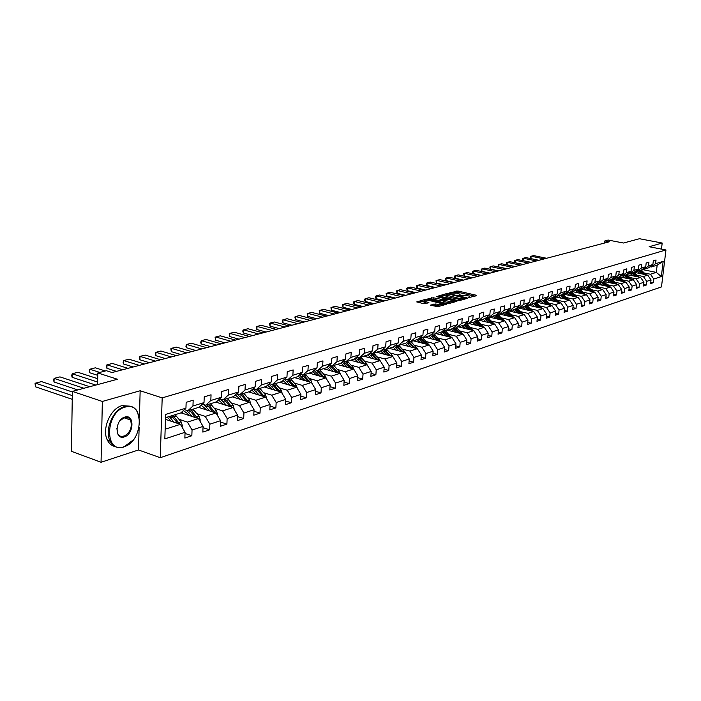 <?xml version="1.0" encoding="UTF-8"?>
<svg xmlns="http://www.w3.org/2000/svg" width="701" height="701" viewBox="0 0 701 701"><rect width="100%" height="100%" fill="white"/><g stroke="black" fill="none" stroke-linecap="round" stroke-linejoin="round"><path stroke-width="1.05" d="M468.513 297.636L476.733 295.682L476.356 295.261L457.919 291.029L449.008 293.062L456.894 293.158L460.093 294.192L458.892 295.41L467.988 295.717L469.688 296.418L468.513 297.636M432.07 305.68L433.919 305.163L437.748 305.715L437.845 304.462L435.777 303.962L430.239 305.154L437.853 306.696L446.186 304.339L445.827 303.892L427.067 299.441L425.332 299.388L416.718 301.921L423.57 303.647L428.942 302.701L424.114 300.948L418.567 302.455M437.845 304.462C441.209 304.979 442.936 304.821 443.014 303.98L429.266 300.466C425.91 299.949 424.193 300.116 424.114 300.948L424.009 302.192L425.367 302.753L425.463 301.509M661.464 249.109L662.191 243.037L639.47 238.726L623.531 243.019L608.126 240.049L604.867 240.899L609.388 241.766L112.099 372.529L106.368 370.706L97.798 372.941L97.562 384.604M139.42 417.235L140.156 390.755L102.346 401.454L72.369 391.386L117.453 379.25L97.798 372.941M140.156 390.755L162.185 397.879L665.95 249.968L661.481 286.928L160.266 457.7L162.185 397.879M662.191 243.037L649.117 246.734L665.95 249.968M457.788 300.51L459.514 300.563L467.479 298.302L467.111 297.872L448.579 293.579L446.879 293.526L438.642 295.936L457.788 300.51M456.947 301.29L448.798 303.594L447.054 303.542L427.794 298.898L433.253 297.759L442.524 299.581L445.021 298.722L436.662 296.672L437.634 296.409L456.947 301.29M102.346 401.454L101.058 462.274L71.432 451.313L72.369 391.386M185.02 433.437L191.837 435.742L192.048 430.002L203.062 426.401L202.843 432.088L209.617 429.844L209.853 424.184L220.552 420.688L220.307 426.296L226.896 424.114L227.142 418.532L237.534 415.132L237.28 420.67L243.685 418.55L243.939 413.038L254.051 409.735L253.78 415.202L260.001 413.134L260.281 407.702L270.104 404.486L269.824 409.883L275.879 407.877L276.168 402.505L285.728 399.377L285.43 404.705L291.327 402.751L291.616 397.449L300.922 394.409L300.624 399.666L306.355 397.765L306.661 392.534L315.722 389.572L315.415 394.768L320.997 392.91L321.312 387.741L330.136 384.858L329.812 389.993L335.253 388.188L335.577 383.079L344.173 380.266L343.84 385.34L349.142 383.578L349.475 378.531L357.86 375.797L357.519 380.801L362.689 379.092L363.03 374.106L371.197 371.434L370.847 376.384L375.885 374.711L376.235 369.786L384.201 367.184L383.85 372.073L388.757 370.443L389.116 365.571L396.889 363.03L396.529 367.867L401.322 366.281L401.682 361.462L409.27 358.982L408.902 363.766L413.581 362.215L413.949 357.457L421.354 355.039L420.977 359.762L425.551 358.246L425.919 353.541L433.148 351.175L432.771 355.854L437.231 354.373L437.608 349.72L444.671 347.407L444.285 352.033L448.64 350.588L449.026 345.987L455.922 343.727L455.536 348.301L459.795 346.89L460.18 342.342L466.919 340.134L466.533 344.655L470.695 343.28L471.09 338.776L477.67 336.62L477.276 341.098L481.342 339.748L481.745 335.288L488.185 333.185L487.782 337.61L491.76 336.296L492.163 331.88L498.455 329.82L498.052 334.202L501.942 332.914L502.354 328.55L508.514 326.535L508.102 330.872L511.905 329.61L512.317 325.29L518.346 323.319L517.934 327.612L521.658 326.377L522.07 322.101L527.967 320.173L527.555 324.423L531.2 323.214L531.621 318.981L537.395 317.097L536.975 321.303L540.541 320.12L540.962 315.923L546.614 314.083L546.193 318.245L549.689 317.08L550.11 312.935L555.648 311.13L555.227 315.248L558.653 314.109L559.074 310.008L564.498 308.23L564.068 312.313L567.424 311.2L567.854 307.134L573.164 305.399L572.735 309.439L576.02 308.352L576.45 304.322L581.655 302.622L581.225 306.626L584.45 305.557L584.879 301.57L589.979 299.897L589.55 303.866L592.713 302.823L593.142 298.871L598.146 297.233L597.708 301.158L600.81 300.133L601.239 296.216L606.146 294.613L605.708 298.512L608.748 297.504L609.178 293.623L613.988 292.054L613.559 295.91L616.529 294.919L616.968 291.073L621.691 289.531L621.252 293.36L624.17 292.387L624.609 288.575L629.235 287.068L628.806 290.854L631.671 289.899L632.1 286.131L636.648 284.641L636.21 288.4L639.023 287.463L639.461 283.721L643.921 282.266L643.483 285.99L646.243 285.07L646.681 281.364L651.054 279.936L650.616 283.616L653.323 282.722L653.761 279.042L661.341 276.571L663.172 261.359L657.161 265.171L651.334 266.976L650.046 266.722M191.837 435.742L184.854 438.055L185.064 432.289L164.831 438.905L165.638 414.405L185.949 408.157L186.159 402.33L193.178 400.201L192.959 406.002L204.009 402.602L204.245 396.854L211.054 394.786L210.817 400.499L221.56 397.204L221.796 391.526L228.421 389.528L228.167 395.162L238.603 391.955L238.857 386.365L245.289 384.411L245.026 389.984L255.173 386.864L255.436 381.344L261.692 379.443L261.42 384.937L271.278 381.905L271.559 376.455L277.64 374.614L277.351 380.038L286.946 377.085L287.235 371.705L293.158 369.918L292.86 375.272L302.192 372.397L302.49 367.087L308.256 365.344L307.941 370.627L317.027 367.832L317.343 362.583L322.951 360.892L322.635 366.106L331.477 363.39L331.801 358.211L337.269 356.555L336.936 361.707L345.558 359.061L345.891 353.944L351.21 352.331L350.877 357.422L359.271 354.837L359.613 349.781L364.8 348.213L364.459 353.243L372.643 350.728L372.993 345.733L378.049 344.2L377.699 349.168L385.681 346.715L386.032 341.781L390.965 340.283L390.606 345.199L398.396 342.807L398.755 337.926L403.566 336.471L403.198 341.326L410.804 338.986L411.172 334.167L415.868 332.738L415.491 337.549L422.905 335.262L423.281 330.495L427.864 329.111L427.487 333.851L434.725 331.626L435.111 326.911L439.588 325.553L439.203 330.25L446.274 328.077L446.66 323.415L451.032 322.092L450.638 326.736L457.551 324.607L457.937 319.998L462.204 318.701L461.819 323.292L468.566 321.216L468.96 316.659L473.131 315.397L472.737 319.936L479.335 317.904L479.729 313.391L483.813 312.155L483.41 316.65L489.859 314.67L490.262 310.201L494.249 309.001L493.846 313.443L500.146 311.507L500.558 307.082L504.457 305.908L504.045 310.306L510.214 308.405L510.626 304.032L514.446 302.876L514.026 307.231L520.063 305.373L520.484 301.053L524.208 299.923L523.796 304.234L529.702 302.411L530.122 298.127L533.776 297.022L533.356 301.29L539.13 299.511L539.551 295.27L543.135 294.192L542.705 298.416L548.366 296.672L548.795 292.475L552.292 291.414L551.871 295.594L557.409 293.885L557.838 289.732L561.264 288.698L560.835 292.834L566.268 291.169L566.697 287.051L570.053 286.034L569.624 290.135L574.943 288.497L575.372 284.422L578.667 283.423L578.237 287.48L583.442 285.885L583.872 281.846L587.105 280.873L586.667 284.886L591.775 283.318L592.205 279.322L595.368 278.367L594.939 282.345L599.942 280.803L600.38 276.851L603.473 275.905L603.044 279.857L607.951 278.341L608.389 274.424L611.421 273.504L610.992 277.412L615.802 275.931L616.24 272.041L619.22 271.138L618.781 275.011L623.504 273.556L623.943 269.71L626.86 268.825L626.422 272.663L631.058 271.234L631.496 267.423L634.361 266.555L633.923 270.349L638.471 268.956L638.909 265.171L641.722 264.321L641.284 268.089L645.744 266.713L646.182 262.971L648.951 262.13L648.504 265.872L652.885 264.522L653.323 260.807L656.04 259.983L655.593 263.69L663.172 261.359M180.937 412.819L198.471 418.567L187.43 422.098L179.009 419.303M184.372 409.621L187.842 410.751L198.9 407.316L204.009 402.602M187.43 422.098L192.048 430.002M198.471 418.567L203.062 426.401M192.959 406.002L187.842 410.751M198.663 407.395L215.996 412.977L205.27 416.403L196.92 413.678M202.352 404.126L205.717 405.204L216.46 401.875L221.56 397.204M205.27 416.403L209.853 424.184M215.996 412.977L220.552 420.688M210.817 400.499L205.717 405.204M215.785 402.085L233.021 407.535L222.603 410.865L214.313 408.219M219.816 398.799L223.076 399.824L233.512 396.582L238.603 391.955M222.603 410.865L227.142 418.532M233.021 407.535L237.534 415.132M228.167 395.162L223.076 399.824M232.434 396.915L249.574 402.251L239.444 405.485L231.225 402.9M236.78 393.611L239.944 394.584L250.091 391.438L255.173 386.864M239.444 405.485L243.939 413.038M249.574 402.251L254.051 409.735M245.026 389.984L239.944 394.584M248.618 391.894L265.67 397.108L255.821 400.253L247.672 397.739M253.28 388.564L256.347 389.502L266.214 386.435L271.278 381.905M255.821 400.253L260.281 407.702M265.67 397.108L270.104 404.486M261.42 384.937L256.347 389.502M264.382 387.005L281.329 392.113L271.743 395.171L263.664 392.718M269.315 383.666L272.295 384.551L281.898 381.572L286.946 377.085M271.743 395.171L276.168 402.505M281.329 392.113L285.728 399.377M277.351 380.038L272.295 384.551M279.717 382.255L296.567 387.241L287.244 390.22L279.226 387.828M284.921 378.89L287.813 379.74L297.163 376.84L302.192 372.397M287.244 390.22L291.616 397.449M296.567 387.241L300.922 394.409M292.86 375.272L287.813 379.74M294.648 377.62L311.41 382.509L302.324 385.41L294.376 383.07M300.107 374.238L302.92 375.053L312.015 372.231L317.027 367.832M302.324 385.41L306.661 392.534M311.41 382.509L315.722 389.572M307.941 370.627L302.92 375.053M309.202 373.107L325.86 377.892L317.01 380.722L309.123 378.435M314.889 369.716L317.623 370.496L326.482 367.745L331.477 363.39M317.01 380.722L321.312 387.741M325.86 377.892L330.136 384.858M322.635 366.106L317.623 370.496M323.371 368.708L339.932 373.396L331.319 376.148L323.494 373.913M329.286 365.3L331.95 366.053L340.581 363.372L345.558 359.061M331.319 376.148L335.577 383.079M339.932 373.396L344.173 380.266M336.936 361.707L331.95 366.053M337.19 364.424L353.654 369.015L345.251 371.705L337.496 369.515M343.315 361.006L345.9 361.725L354.312 359.114L359.271 354.837M345.251 371.705L349.475 378.531M353.654 369.015L357.86 375.797M350.877 357.422L345.9 361.725M350.666 360.244L367.026 364.748L358.842 367.359L351.14 365.23M356.984 356.809L359.508 357.501L367.701 354.96L372.643 350.728M358.842 367.359L363.03 374.106M367.026 364.748L371.197 371.434M364.459 353.243L359.508 357.501M363.81 356.169L380.073 360.586L372.082 363.136L364.45 361.041M370.303 352.726L372.766 353.392L380.766 350.912L385.681 346.715M372.082 363.136L376.235 369.786M380.073 360.586L384.201 367.184M377.699 349.168L372.766 353.392M376.63 352.191L392.797 356.52L384.998 359.008L377.427 356.958M383.307 348.739L385.699 349.378L393.498 346.96L398.396 342.807M384.998 359.008L389.116 365.571M390.755 355.977L390.334 355.425L391.859 354.943L396.889 363.03M390.606 345.199L385.699 349.378M389.143 348.309L405.213 352.559L397.607 354.986L390.089 352.98M395.977 344.848L398.317 345.462L405.923 343.104L410.804 338.986M397.607 354.986L401.682 361.462M405.213 352.559L409.27 358.982M403.198 341.326L398.317 345.462M401.366 344.515L417.323 348.686L409.901 351.061L402.444 349.098M408.35 341.054L410.628 341.641L418.059 339.337L422.905 335.262M409.901 351.061L413.949 357.457M417.323 348.686L421.354 355.039M415.491 337.549L410.628 341.641M413.292 340.817L429.161 344.91L421.914 347.223L414.51 345.304M420.425 337.347L422.642 337.917L429.897 335.665L434.725 331.626M421.914 347.223L425.919 353.541M429.161 344.91L433.148 351.175M427.487 333.851L422.642 337.917M424.946 337.199L440.71 341.221L433.639 343.481L426.296 341.597M432.21 333.729L434.375 334.281L441.464 332.081L446.274 328.077M433.639 343.481L437.608 349.72M440.71 341.221L444.671 347.407M439.203 330.25L434.375 334.281M436.337 333.667L452.005 337.619L445.082 339.827L437.801 337.978M443.724 330.197L445.845 330.723L452.758 328.576L457.551 324.607M445.082 339.827L449.026 345.987M452.005 337.619L455.922 343.727M450.638 326.736L445.845 330.723M447.466 330.215L463.028 334.097L456.272 336.252L449.052 334.438M454.975 326.736L457.034 327.244L463.799 325.15L468.566 321.216M456.272 336.252L460.18 342.342M463.028 334.097L466.919 340.134M461.819 323.292L457.034 327.244M458.34 326.841L473.815 330.653L467.208 332.765L460.04 330.986M465.963 323.363L467.979 323.853L474.595 321.803L479.335 317.904M467.208 332.765L471.09 338.776M473.815 330.653L477.67 336.62M472.737 319.936L467.979 323.853M468.987 323.547L484.356 327.288L477.898 329.347L470.783 327.604M476.706 320.059L478.678 320.532L485.145 318.534L489.859 314.67M477.898 329.347L481.745 335.288M484.356 327.288L488.185 333.185M483.41 316.65L478.678 320.532M479.388 320.313L494.661 323.993L488.343 326.009L481.289 324.3M487.213 316.834L489.132 317.29L495.458 315.327L500.146 311.507M488.343 326.009L492.163 331.88M494.661 323.993L498.455 329.82M493.846 313.443L489.132 317.29M489.57 317.159L504.746 320.778L498.569 322.749L491.559 321.067M497.482 313.68L499.366 314.118L505.544 312.199L510.214 308.405M498.569 322.749L502.354 328.55M504.746 320.778L508.514 326.535M504.045 310.306L499.366 314.118M499.533 314.066L514.613 317.623L508.567 319.551L501.618 317.904M507.533 310.587L509.373 311.016L515.419 309.141L520.063 305.373M508.567 319.551L512.317 325.29M514.613 317.623L518.346 323.319M514.026 307.231L509.373 311.016M507.489 310.622L524.269 314.539L518.354 316.431L511.45 314.81M517.364 307.564L519.161 307.976L525.075 306.144L529.702 302.411M518.354 316.431L522.07 322.101M524.269 314.539L527.967 320.173M523.796 304.234L519.161 307.976M517.189 307.704L533.715 311.524L527.923 313.373L521.08 311.779M526.986 304.602L528.738 305.005L534.539 303.209L539.13 299.511M527.923 313.373L531.621 318.981M533.715 311.524L537.395 317.097M533.356 301.29L528.738 305.005M526.688 304.847L542.968 308.571L537.299 310.377L530.499 308.817M536.405 301.71L538.123 302.096L543.792 300.335L548.366 296.672M537.299 310.377L540.962 315.923M542.968 308.571L546.614 314.083M542.705 298.416L538.123 302.096M535.985 302.043L552.029 305.68L546.482 307.45L539.735 305.908M545.623 298.871L547.306 299.248L552.861 297.522L557.409 293.885M546.482 307.45L550.11 312.935M552.029 305.68L555.648 311.13M551.871 295.594L547.306 299.248M545.098 299.292L560.905 302.841L555.464 304.576L548.769 303.069M554.649 296.094L556.296 296.462L561.738 294.77L566.268 291.169M555.464 304.576L559.074 310.008M560.905 302.841L564.498 308.23M560.835 292.834L556.296 296.462M554.018 296.602L569.606 300.063L564.27 301.763L557.628 300.282M563.499 293.368L565.111 293.728L570.439 292.072L574.943 288.497M564.27 301.763L567.854 307.134M569.606 300.063L573.164 305.399M569.624 290.135L565.111 293.728M562.763 293.956L578.123 297.347L572.901 299.012L566.303 297.548M572.165 290.705L573.742 291.046L578.965 289.425L583.442 285.885M572.901 299.012L576.45 304.322M578.123 297.347L581.655 302.622M578.237 287.48L573.742 291.046M571.324 291.371L586.474 294.674L581.357 296.313L574.802 294.876M567.495 293.272L566.96 293.149M580.656 288.093L582.198 288.426L587.324 286.832L591.775 283.318M581.357 296.313L584.879 301.57M586.474 294.674L589.979 299.897M586.667 284.886L582.198 288.426M579.718 288.83L594.667 292.063L589.646 293.666L583.144 292.247M575.968 290.687L575.337 290.556M588.98 285.526L590.487 285.85L595.508 284.299L599.942 280.803M589.646 293.666L593.142 298.871M594.667 292.063L598.146 297.233M594.939 282.345L590.487 285.85M587.955 286.341L602.694 289.504L597.769 291.073L591.311 289.679M584.275 288.164L583.556 288.006M597.138 283.02L598.619 283.335L603.543 281.802L607.951 278.341M597.769 291.073L601.239 296.216M602.694 289.504L606.146 294.613M603.044 279.857L598.619 283.335M596.025 283.887L610.562 286.989L605.734 288.532L599.329 287.156M592.424 285.675L591.609 285.509M605.138 280.549L606.584 280.856L611.412 279.357L615.802 275.931M605.734 288.532L609.178 293.623M610.562 286.989L613.988 292.054M610.992 277.412L606.584 280.856M603.938 281.495L618.291 284.518L613.55 286.034L607.189 284.685M600.407 283.248L599.513 283.055M612.981 278.139L614.409 278.437L619.141 276.965L623.504 273.556M613.55 286.034L616.968 291.073M618.291 284.518L621.691 289.531M618.781 275.011L614.409 278.437M611.701 279.138L625.862 282.1L621.217 283.581L614.9 282.258M608.231 280.856L607.268 280.645M620.674 275.765L622.076 276.054L626.72 274.617L631.058 271.234M621.217 283.581L624.609 288.575M625.862 282.1L629.235 287.068M626.422 272.663L622.076 276.054M619.316 276.825L633.301 279.725L628.736 281.18L622.462 279.874M615.916 278.507L614.873 278.288M628.227 273.443L629.594 273.723L634.151 272.312L638.471 268.956M628.736 281.18L632.1 286.131M633.301 279.725L636.648 284.641M633.923 270.349L629.594 273.723M631.662 279.392L626.773 274.573L640.591 277.394L636.122 278.823L629.892 277.535M623.452 276.203L622.339 275.975M635.632 271.156L636.981 271.436L641.45 270.043L645.744 266.713M636.122 278.823L639.461 283.721M640.591 277.394L643.921 282.266M641.284 268.089L636.981 271.436M638.926 277.053L634.107 272.321L647.75 275.107L643.36 276.509L637.174 275.239M630.847 273.942L629.664 273.697M642.905 268.921L644.219 269.184L648.618 267.826L652.885 264.522M643.36 276.509L646.681 281.364M647.75 275.107L651.054 279.936M648.504 265.872L644.219 269.184M642.134 269.517L656.302 272.382L650.475 274.24L644.333 272.987M638.103 271.725L635.57 271.208M650.475 274.24L653.761 279.042M657.161 265.171L656.302 272.382L661.341 276.571M655.593 263.69L651.334 266.976M101.058 462.274L138.5 449.963L160.266 457.7M604.867 240.899L604.63 243.019M165.147 429.205L180.42 424.333L165.471 419.338M185.949 408.157L180.832 412.924L165.532 417.673M180.42 424.333L185.064 432.289M650.782 282.196L653.323 282.722M643.649 284.527L646.243 285.07M636.385 286.911L639.023 287.463M628.972 289.329L631.671 289.899M621.428 291.8L624.17 292.387M613.734 294.315L616.529 294.919M605.892 296.882L608.748 297.504M597.892 299.493L600.81 300.133M589.734 302.166L592.713 302.823M581.418 304.882L584.45 305.557M572.927 307.651L576.02 308.352M564.261 310.482L567.424 311.2M555.42 313.373L558.653 314.109M546.386 316.317L549.689 317.08M537.168 319.323L540.541 320.12M527.757 322.399L531.2 323.214M518.135 325.536L521.658 326.377M508.304 328.743L511.905 329.61M498.253 332.011L501.942 332.914M487.984 335.358L491.76 336.296M477.477 338.785L481.342 339.748M466.735 342.281L470.695 343.28M455.746 345.856L459.795 346.89M444.495 349.519L448.64 350.588M432.981 353.26L437.231 354.373M421.187 357.089L425.551 358.246M409.112 361.015L413.581 362.215M396.74 365.037L401.322 366.281M384.06 369.147L388.757 370.443M371.057 373.37L375.885 374.711M357.729 377.69L362.689 379.092M344.051 382.115L349.142 383.578M330.022 386.663L335.253 388.188M315.616 391.324L320.997 392.91M300.825 396.109L306.355 397.765M285.631 401.016L291.327 402.751M270.025 406.063L275.879 407.877M253.972 411.242L260.001 413.134M237.473 416.56L243.685 418.55M220.491 422.028L226.896 424.114M203.018 427.654L209.617 429.844M138.5 449.963L139.131 427.426M469.626 297.697L469.644 296.873M460.04 295.463L460.058 294.648M474.98 296.181L457.823 292.229L453.889 292.79M445.985 294.955L440.482 296.462M465.289 298.179L448.754 294.096L446.572 294.332L446.029 295.016L458.831 298.284L465.289 298.179L465.219 298.941M445.967 295.761L447.58 296.909L447.676 295.691M461.898 299.888L447.58 296.909M429.643 299.423L431.422 298.933L431.518 297.706M443.786 300.44L440.692 300.773L431.422 298.933M444.96 299.38L445.503 299.502M453.731 301.439L455.203 301.78M448.675 301.386C451.979 301.903 453.678 301.754 453.775 300.939L448.027 299.336L443.978 299.923L448.675 301.386L448.579 302.63L451.102 302.946M453.705 302.21L453.74 301.342M443.715 301.228L444.224 301.605L444.329 300.361M448.579 302.63L444.224 301.605M437.748 305.715L440.21 306.03M442.936 305.259L442.979 304.409M427.189 303.191L425.367 302.753M444.434 304.83L442.979 304.479M646.05 274.766L641.275 270.095M544.169 258.914L531.148 256.224L533.627 255.593L546.631 258.275M642.353 274.003L638.997 270.805M530.911 258.634L530.342 256.627L531.148 256.224L530.911 258.634L538.92 260.299L525.846 257.582L523.323 258.231L523.095 260.658L531.139 262.34M640.127 273.556L637.375 271.313M644.701 274.485L640.416 270.367M639.864 270.533L643.79 274.301M124.068 446.739C143.503 441.402 144.721 400.604 125.067 407.132C105.062 412.022 104.177 454.274 124.068 446.739M133.199 440L123.691 447.089C117.698 448.771 113.168 446.809 110.11 441.192C104.151 430.335 113.08 409.279 124.717 406.519C130.272 405.125 134.531 406.878 137.51 411.759L139.762 422.274M124.314 436.889C114.403 440.535 114.885 419.592 124.813 417.086C134.671 413.704 134.101 434.278 124.314 436.889M116.883 428.539L117.759 433.63C119.17 436.136 121.238 437.021 123.963 436.276C130.377 432.552 132.542 427.119 130.474 419.969C129.08 417.612 127.074 416.771 124.436 417.454L119.643 421.117M115.078 446.563C111.757 445.827 109.216 443.724 107.446 440.246C101.479 429.398 110.407 408.376 122.044 405.634L130.079 406.186M129.089 418.269L129.624 419.671M123.271 436.031L122.307 436.557M635.159 276.282L631.776 273.048M536.414 260.956L523.323 258.231L522.525 258.634L522.429 259.598L523.095 260.658M632.924 275.817L630.146 273.548M637.559 276.772L633.222 272.593M632.661 272.768L636.631 276.58M528.519 263.033L515.358 260.273L517.925 259.615L531.069 262.367M627.842 278.595L624.433 275.327M515.13 262.717L514.464 261.648L514.56 260.676L515.358 260.273L515.13 262.717L523.226 264.426M625.59 278.131L622.795 275.835M630.278 279.103L625.905 274.871M625.336 275.046L629.332 278.902M624.267 281.767L619.29 276.851M520.484 265.144L507.252 262.349L509.864 261.675L523.077 264.461M620.376 280.952L616.941 277.649M507.025 264.812L506.359 263.734L506.455 262.752L507.252 262.349L507.025 264.812L515.165 266.546M618.107 280.479L615.294 278.157M622.865 281.478L618.44 277.184M617.861 277.359L621.901 281.276M616.731 284.194L611.658 279.173M512.3 267.3L498.998 264.461L501.662 263.778L514.937 266.608M612.77 283.353L609.309 280.014M498.77 266.95L498.201 264.864L498.998 264.461L498.77 266.95L506.954 268.702M610.492 282.88L607.653 280.531M615.303 283.887L610.843 279.541M610.247 279.725L614.33 283.686M609.046 286.665L603.885 281.53M503.966 269.491L490.595 266.608L493.302 265.916L506.657 268.781M605.016 285.806L601.537 282.424M490.367 269.123L489.797 267.02L490.595 266.608L490.367 269.123L498.595 270.901M602.729 285.316L599.863 282.941M607.609 286.358L603.088 281.942M602.492 282.135L606.602 286.148M601.221 289.18L595.955 283.94M495.484 271.725L482.034 268.807L484.794 268.097L498.218 270.998M597.121 288.304L593.607 284.886M481.815 271.34L481.149 270.218L481.245 269.21L482.034 268.807L481.815 271.34L490.078 273.145M594.807 287.804L591.924 285.403M599.758 288.873L595.193 284.396M594.579 284.588L598.733 288.654M593.239 291.756L587.867 286.402M486.836 273.995L473.315 271.033L476.128 270.314L489.622 273.259M589.059 290.854L585.519 287.392M473.096 273.592L472.439 272.461L472.527 271.445L473.315 271.033L473.096 273.592L481.403 275.423M586.737 290.345L583.837 287.918M591.749 291.432L587.14 286.893M586.509 287.086L590.715 291.204M585.098 294.376L579.622 288.9M478.021 276.308L464.439 273.311L467.304 272.575L480.868 275.563M580.84 293.447L577.273 289.951M464.211 275.887L463.641 273.723L464.439 273.311L464.211 275.887L472.57 277.745M578.509 292.939L575.582 290.477M583.591 294.043L578.93 289.443M578.29 289.636L582.531 293.815M576.792 297.049L571.219 291.458M469.048 278.674L455.387 275.624L458.305 274.88L471.939 277.911M572.463 296.094L568.87 292.562M455.168 278.236L454.511 277.079L454.598 276.036L455.387 275.624L455.168 278.236L463.563 280.111M570.115 295.577L567.162 293.088M576.292 296.392L575.267 296.716L570.518 292.01M569.895 292.238L574.18 296.479M568.318 299.783L562.631 294.061M459.891 281.075L446.16 277.99L449.131 277.228L462.844 280.304M563.911 298.801L560.292 295.217M445.941 280.619L445.372 278.402L446.16 277.99L445.941 280.619L454.388 282.529M561.545 298.275L558.574 295.752M567.801 299.082L566.758 299.415L561.922 294.622M561.343 294.893L565.672 299.187M559.678 302.569L553.878 296.716M545.676 298.88L545.317 299.345M450.559 283.528L436.758 280.4L439.79 279.62L453.573 282.74M555.183 301.561L551.529 297.934M436.539 283.046L435.978 280.812L436.758 280.4L436.539 283.046L445.03 284.983M552.809 301.027L549.812 298.468M558.11 302.21L553.15 297.294M552.607 297.601L556.98 301.965M550.855 305.408L544.931 299.423M441.052 286.034L427.172 282.853L430.265 282.065L444.119 285.228M546.281 304.374L542.6 300.711M426.962 285.526L426.304 284.334L426.392 283.265L427.172 282.853L426.962 285.526L435.487 287.498M543.888 303.831L540.865 301.246M549.269 305.049L544.204 300.01M543.696 300.37L548.112 304.786M541.847 308.309L535.801 302.192M431.343 288.584L417.393 285.36L420.547 284.545L434.48 287.76M537.194 307.248L533.479 303.533M417.183 288.058L416.534 286.849L416.622 285.771L417.393 285.36L417.183 288.058L425.761 290.056M534.775 306.696L531.735 304.076M540.234 307.941L535.065 302.788M534.583 303.174L539.06 307.678M532.655 311.279L526.486 305.014M421.45 291.187L407.421 287.909L410.637 287.086L424.64 290.345M527.906 310.184L524.164 306.425M407.22 290.635L406.65 288.321L407.421 287.909L407.22 290.635L415.842 292.659M525.478 309.623L522.411 306.968M531.016 310.902L525.724 305.618M525.242 306.013L529.825 310.622M523.261 314.311L516.961 307.888M411.356 293.842L397.248 290.512L400.534 289.671L414.606 292.983M518.433 313.181L514.657 309.378M397.046 293.263L396.486 290.933L397.248 290.512L397.046 293.263L405.713 295.323M515.989 312.611L512.895 309.921M521.605 313.917L516.19 308.51M515.699 308.913L520.387 313.636M513.675 317.404L507.235 310.832M401.051 296.549L386.873 293.167L390.22 292.317L404.372 295.682M508.742 316.239L504.939 312.392M386.672 295.953L386.111 293.588L386.873 293.167L386.672 295.953L395.39 298.039M506.288 315.66L503.169 312.935M511.993 317.01L506.455 311.463M505.947 311.875L510.74 316.712M503.87 320.567L497.289 313.838M390.527 299.318L376.279 295.883L379.697 295.007L393.927 298.424M498.849 319.367L495.011 315.468M376.087 298.687L375.447 297.426L375.526 296.304L376.279 295.883L376.087 298.687L384.84 300.817M496.378 318.78L493.232 316.02M502.17 320.155L496.501 314.477M495.984 314.898L500.891 319.858M493.863 323.801L487.134 316.905M379.793 302.14L365.466 298.652L368.963 297.759L383.263 301.228M488.737 322.565L484.873 318.613M365.274 301.483L364.643 300.203L364.722 299.073L365.466 298.652L365.274 301.483L374.08 303.647M486.249 321.969L483.077 319.174M492.128 323.38L486.328 317.562M485.802 317.991L490.831 323.073M483.62 327.104L476.838 320.094M368.831 305.023L354.434 301.474L357.992 300.563L372.371 304.094M478.397 325.834L474.498 321.829M354.242 304.339L353.611 303.042L353.69 301.894L354.434 301.474L354.242 304.339L363.092 306.53M475.9 325.229L472.702 322.39M481.859 326.675L475.926 320.707M475.392 321.146L480.544 326.359M473.157 330.486L466.559 323.503M357.633 307.967L343.157 304.365L346.802 303.428L361.252 307.02M467.83 329.181L463.869 325.098M342.973 307.257L342.421 304.786L343.157 304.365L342.973 307.257L351.867 309.483M465.315 328.559L462.082 325.685M471.37 330.048L465.289 323.923M464.745 324.37L470.02 329.715M462.45 333.948L456.027 326.999M346.198 310.972L331.652 307.31L335.367 306.363L349.887 310.008M457.026 332.598L452.96 328.41M331.468 310.236L330.916 307.73L331.652 307.31L331.468 310.236L340.406 312.497M454.485 331.967L451.234 329.049M460.636 333.501L454.406 327.218M453.854 327.665L459.26 333.159M451.505 337.488L445.231 330.565M334.508 314.048L319.884 310.324L323.687 309.351L338.276 313.058M445.967 336.094L441.805 331.801M319.709 313.277L319.165 310.745L319.884 310.324L319.709 313.277L328.69 315.581M443.409 335.455L440.132 332.493M449.656 337.023L443.269 330.574M442.708 331.038L448.254 336.673M440.298 341.115L434.173 334.228M322.556 317.194L307.87 313.4L311.743 312.409L326.421 316.177M434.646 339.678L430.379 335.262M307.695 316.379L307.152 313.82L307.87 313.4L307.695 316.379L316.721 318.727M432.079 339.021L428.767 336.016M438.423 340.633L431.869 334.018M431.308 334.491L436.995 340.274M428.837 344.822L422.747 337.882M310.35 320.401L295.585 316.545L299.546 315.529L314.293 319.367M423.062 343.341L418.69 338.811M295.41 319.56L294.876 316.966L295.585 316.545L295.41 319.56L304.488 321.943M420.477 342.675L417.139 339.626M426.927 344.331L420.206 337.531M419.627 338.022L425.472 343.963M417.095 348.625L410.944 341.545M297.864 323.687L283.02 319.761L287.077 318.727L301.894 322.626M411.207 347.091L406.72 342.438M282.862 322.81L282.258 321.4L282.328 320.191L283.02 319.761L282.862 322.81L291.975 325.229M408.604 346.408L405.239 343.315M415.158 348.117L408.254 341.133M407.675 341.632L413.678 347.731M405.073 352.524L398.86 345.295M285.088 327.043L270.174 323.047L274.328 321.987L289.215 325.956M399.062 350.929L394.453 346.145M270.016 326.131L269.491 323.476L270.174 323.047L270.016 326.131L279.182 328.594M396.451 350.237L393.051 347.1M403.101 351.998L396.153 344.892M395.425 345.321L401.594 351.604M272.023 330.478L257.039 326.412L261.28 325.325L276.238 329.374M391.859 354.943L386.479 349.133M386.619 354.864L381.887 349.948M256.89 329.523L256.303 328.086L256.364 326.841L257.039 326.412L256.89 329.523L266.091 332.037M383.99 354.163L380.564 350.973M390.334 355.425L384.043 348.94M382.877 349.107L389.221 355.565M380.187 360.778L373.791 353.067M258.651 333.991L243.597 329.856L247.935 328.743L262.971 332.861M373.878 358.903L369.006 353.847M243.449 333.001L242.87 331.538L242.932 330.285L243.597 329.856L243.449 333.001L252.702 335.56M371.223 358.185L367.745 354.925M378.102 360.051L371.609 353.076M370.005 352.98L376.542 359.622M367.306 365.195L366.255 363.065L360.787 357.107M244.964 337.593L229.84 333.378L234.283 332.239L249.381 336.427M360.805 363.039L355.801 357.834M229.7 336.559L229.183 333.807L229.84 333.378L229.7 336.559L238.988 339.161M358.141 362.303L354.522 358.93M365.133 364.222L358.833 357.317M356.818 356.949L363.539 363.784M354.075 369.699L352.971 367.289L347.459 361.234M230.944 341.282L215.759 336.988L220.307 335.823L235.475 340.09M347.407 367.271L342.254 361.918M215.619 340.204L215.111 337.409L215.759 336.988L215.619 340.204L224.96 342.859M344.726 366.527L340.966 363.039M351.832 368.507L345.716 361.672M343.288 361.024L350.22 368.06M340.493 374.308L339.337 371.618L333.79 365.475M216.591 345.05L201.336 340.677L205.998 339.486L221.236 343.832M333.667 371.626L328.357 366.115M201.205 343.928L200.652 342.403L201.336 340.677L201.205 343.928L210.58 346.636M330.968 370.864L327.052 367.254M338.197 372.906L332.099 366.001M329.873 365.466L336.55 372.441M326.543 379.013L325.36 376.051L319.77 369.83M201.888 348.923L186.562 344.463L191.338 343.236L206.646 347.67M319.568 376.087L314.092 370.408M186.44 347.749L185.896 346.198L186.562 344.463L186.44 347.749L195.859 350.509M316.852 375.307L312.769 371.574M324.204 377.418L318.035 370.365M316.125 370.067L322.53 376.936M312.217 383.833L311.016 380.608L305.373 374.29M186.825 352.883L171.43 348.336L176.319 347.083L191.688 351.604M305.101 380.669L299.45 374.816M171.316 351.665L170.825 348.756L171.43 348.336L171.316 351.665L180.77 354.469M302.368 379.872L298.109 375.999M309.842 382.054L303.603 374.842M301.973 374.781L308.142 381.554M297.496 388.775L296.286 385.278L290.608 378.873M171.377 356.94L155.92 352.305L160.932 351.026L176.372 355.635M290.24 385.375L284.413 379.337M155.815 355.67L155.289 354.075L155.92 352.305L155.815 355.67L165.313 358.535M287.498 384.56L283.055 380.547M295.103 386.812L288.777 379.443M287.419 379.618L293.368 386.295M282.337 393.778L281.162 390.08L275.432 383.578M155.534 361.111L140.016 356.38L145.16 355.065L160.66 359.762M274.985 390.203L268.965 383.982M139.92 359.788L139.446 356.8L140.016 356.38L139.92 359.788L149.453 362.706M272.225 389.37L267.58 385.217M279.962 391.701L273.556 384.157M272.374 384.525L278.201 391.167M266.757 398.922L265.618 395.014L259.852 388.415M139.289 365.379L123.709 360.559L128.984 359.201L144.546 364.003M259.309 395.162L253.087 388.74M123.621 364.003L123.122 362.356L123.709 360.559L123.621 364.003L133.19 366.982M256.531 394.312L251.677 390.01M264.408 396.722L257.924 389.011M256.706 389.388L262.612 396.179M250.748 404.205L249.652 400.087L243.843 393.384M122.622 369.76L106.981 364.835L112.388 363.451L128.011 368.349M243.194 400.271L236.754 393.638M106.903 368.323L106.447 365.256L106.981 364.835L106.903 368.323L116.515 371.372M240.408 399.395L235.317 394.943M248.417 401.892L241.863 393.997M240.601 394.383L246.594 401.322M234.274 409.647L233.231 405.301L227.378 398.483M216.618 401.726L216.399 402.278M99.779 372.424L89.816 369.234L95.362 367.815L105.316 370.987M226.633 405.511L220.552 399.027M89.746 372.766L89.299 369.655L89.816 369.234L89.746 372.766L97.754 375.342M223.821 404.626L218.493 400.008M231.987 407.211L225.336 399.114M224.048 399.517L230.13 406.624M217.336 415.255L217.634 414.422L216.346 410.663L210.449 403.741M199.978 406.326L199.399 407.631M97.614 382.036L72.194 373.747L77.89 372.284L97.684 378.706M209.59 410.909L203.93 404.635M72.142 377.322L71.677 375.596L72.194 373.747L72.142 377.322L95.792 385.077M206.769 410.006L201.178 405.222M215.076 412.679L208.355 404.389M207.023 404.801L213.183 412.074M199.908 421.021L200.276 419.995L198.97 416.175L193.029 409.139M183.163 410.751L181.909 413.143M83.91 388.275L54.1 378.382L59.953 376.884L89.728 386.715M192.056 416.464L186.746 410.392M54.056 382.001L53.609 380.24L54.1 378.382L54.056 382.001L77.785 389.931M189.217 415.535L187.64 413.616L183.338 410.584M197.682 418.313L190.874 409.813M189.507 410.234L195.754 417.682M181.962 426.97L182.409 425.726L181.095 421.853L175.101 414.703M72.299 395.592L35.506 383.14L41.525 381.598L72.361 391.973M174.006 422.186L169.239 416.517M35.479 386.803L35.059 383.552L35.506 383.14L35.479 386.803L72.247 399.325M171.158 421.231L167.241 417.139M179.771 424.114L172.875 415.395M171.473 415.824L177.809 423.457M469.109 297.715L469.171 297.084M459.514 295.489L459.567 294.858M456.141 292.177L456.246 290.976M457.823 292.229L457.919 291.029M476.312 295.804L476.356 295.261M446.817 294.262L446.879 293.526M448.535 294.052L448.579 293.579M467.068 298.424L467.111 297.872M458.726 299.511L458.831 298.284M464.246 299.222L464.316 298.451M433.148 298.985L433.253 297.759M440.692 300.773L440.798 299.537M442.427 300.817L442.524 299.581M444.784 299.704L444.846 298.941M437.59 296.891L437.634 296.409M456.544 301.404L456.588 300.852M433.919 305.163L434.015 303.91M435.671 305.215L435.777 303.962M428.565 302.806L428.609 302.262M425.262 300.203L425.332 299.388M427.014 300.168L427.067 299.441M445.783 304.453L445.827 303.892M641.327 271.147L642.195 270.875M639.908 271.585L640.775 271.313M645.051 274.555L645.7 274.354M634.142 273.381L635.027 273.11M632.705 273.837L633.59 273.556M637.875 276.834L638.558 276.623M626.825 275.659L627.728 275.388M625.362 276.124L626.256 275.844M630.558 279.156L631.286 278.928M619.377 277.99L620.289 277.701M617.879 278.455L618.79 278.166M623.11 281.522L623.872 281.285M611.78 280.356L612.709 280.058M610.247 280.829L611.184 280.54M615.513 283.94L616.319 283.677M604.034 282.766L604.989 282.468M602.483 283.248L603.438 282.95M607.776 286.394L608.626 286.122M596.148 285.219L597.112 284.921M594.553 285.719L595.535 285.412M599.89 288.9L600.775 288.619M588.095 287.734L589.085 287.419M586.483 288.234L587.473 287.927M591.837 291.45L592.774 291.152M579.893 290.284L580.901 289.969M578.246 290.801L579.254 290.486M583.635 294.061L584.616 293.745M571.525 292.895L572.551 292.571M569.843 293.421L570.877 293.097M562.982 295.55L564.033 295.226M561.264 296.085L562.325 295.761M554.272 298.267L555.341 297.934M552.519 298.819L553.597 298.477M558.066 302.175L559.135 301.833M545.387 301.036L546.473 300.694M543.59 301.596L544.695 301.255M549.207 304.988L550.294 304.637M536.309 303.866L537.422 303.515M534.477 304.436L535.599 304.085M540.156 307.862L541.268 307.502M527.038 306.758L528.177 306.398M525.172 307.336L526.32 306.977M530.92 310.788L532.059 310.429M517.575 309.702L518.74 309.343M515.673 310.298L516.839 309.93M521.483 313.785L522.648 313.417M507.91 312.716L509.101 312.339M505.964 313.321L507.156 312.944M511.853 316.843L513.036 316.466M498.034 315.792L499.252 315.415M496.045 316.414L497.263 316.028M502.004 319.971L503.213 319.586M487.94 318.937L489.184 318.552M485.907 319.568L487.16 319.183M491.936 323.17L493.18 322.775M477.626 322.153L478.897 321.75M475.55 322.793L476.82 322.399M481.648 326.429L482.919 326.035M467.076 325.439L468.373 325.027M464.956 326.096L466.253 325.693M471.133 329.777L472.43 329.365M456.29 328.795L457.613 328.383M454.117 329.47L455.448 329.058M460.382 333.185L461.705 332.765M445.258 332.23L446.616 331.81M443.032 332.922L444.399 332.502M449.376 336.682L450.725 336.252M433.963 335.753L435.356 335.323M431.693 336.462L433.087 336.024M438.116 340.257L439.501 339.819M422.405 339.354L423.833 338.907M420.083 340.081L421.511 339.635M426.594 343.911L428.013 343.464M410.576 343.034L412.03 342.587M408.192 343.779L409.656 343.324M414.79 347.661L416.245 347.197M398.466 346.811L399.956 346.347M396.021 347.573L397.52 347.109M402.707 351.499L404.197 351.026M386.058 350.675L387.583 350.202M383.552 351.455L385.086 350.982M373.335 354.636L374.904 354.154M370.776 355.442L372.345 354.951M377.655 359.447L379.215 358.956M360.305 358.702L361.909 358.202M357.676 359.517L359.289 359.017M364.651 363.574L366.255 363.065M346.942 362.864L348.59 362.347M344.252 363.705L345.9 363.188M351.324 367.806L352.971 367.289M333.247 367.131L334.929 366.605M330.478 367.99L332.178 367.464M337.654 372.152L339.337 371.618M319.183 371.512L320.918 370.969M316.344 372.397L318.088 371.854M323.634 376.603L325.36 376.051M304.76 376.008L306.539 375.456M301.842 376.919L303.629 376.358M309.237 381.169L311.016 380.608M289.942 380.625L291.774 380.056M286.954 381.554L288.794 380.985M294.464 385.857L296.286 385.278M274.739 385.357L276.615 384.779M271.664 386.321L273.548 385.734M279.287 390.676L281.162 390.08M259.107 390.229L261.035 389.633M255.953 391.211L257.889 390.606M263.699 395.627L265.618 395.014M243.054 395.233L245.035 394.619M239.803 396.24L241.801 395.627M247.681 400.718L249.652 400.087M234.029 409.235L234.476 409.095M226.546 400.376L228.579 399.745M223.207 401.419L225.249 400.779M231.199 405.94L233.231 405.301M217.012 414.703L217.608 414.51M209.564 405.669L211.658 405.012M206.129 406.738L208.232 406.081M214.261 411.321L216.346 410.663M199.496 420.32L200.249 420.083M192.092 411.11L194.247 410.435M188.56 412.214L190.725 411.531M196.823 416.858L198.97 416.175M195.009 417.437L195.465 417.288M181.463 426.112L182.383 425.814M174.111 416.709L176.328 416.017M170.466 417.849L172.7 417.148M178.878 422.554L181.095 421.853M176.95 423.167L177.476 423.001M465.324 298.915L465.394 298.127M445.932 296.234L446.029 295.016M444.942 299.66L445.004 298.871M443.707 301.386L443.803 300.151M107.446 440.246L110.11 441.192M130.474 419.969L123.788 417.691"/></g></svg>
